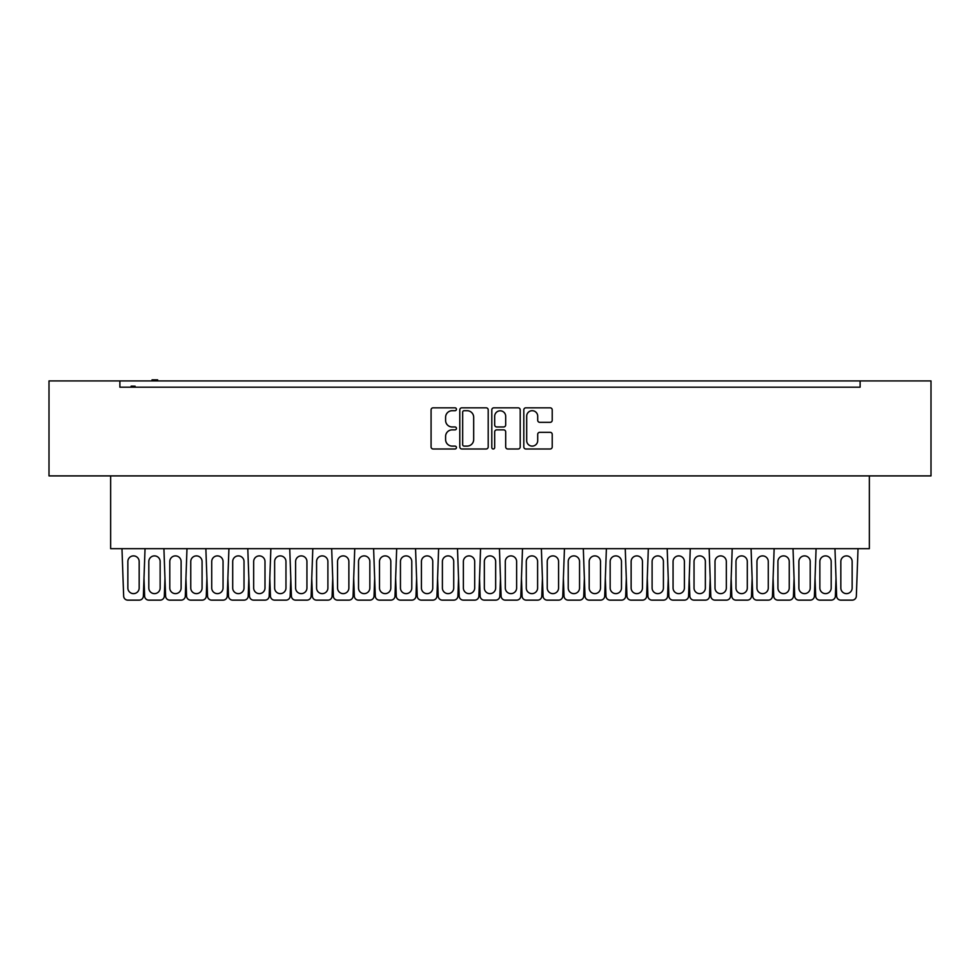 <?xml version="1.0" encoding="UTF-8"?>
<svg xmlns="http://www.w3.org/2000/svg" width="980" height="980" viewBox="0 0 980 980"><rect width="100%" height="100%" fill="white"/><g stroke="black" fill="none" stroke-linecap="round" stroke-linejoin="round"><path stroke-width="1.47" d="M456.447 409.26A1.446 1.446 0 0 0 455.014 407.827L433.136 407.827A2.058 2.058 0 0 0 431.077 409.885L431.077 446.929A2.058 2.058 0 0 0 433.136 448.987L455.014 448.987A1.446 1.446 0 0 0 456.447 447.554A1.446 1.446 0 0 0 455.014 446.108L452.172 446.108A6.591 6.591 0 0 1 445.594 439.53L445.594 436.431A6.591 6.591 0 0 1 452.172 429.853L455.014 429.853A1.446 1.446 0 0 0 456.447 428.407A1.446 1.446 0 0 0 455.014 426.974L452.172 426.974A6.591 6.591 0 0 1 445.594 420.383L445.594 417.296A6.591 6.591 0 0 1 452.172 410.706L455.014 410.706A1.446 1.446 0 0 0 456.447 409.26M488.199 409.885A2.058 2.058 0 0 0 486.141 407.827L461.85 407.827A2.058 2.058 0 0 0 459.791 409.885L459.791 446.929A2.058 2.058 0 0 0 461.85 448.987L486.141 448.987A2.058 2.058 0 0 0 488.199 446.929L488.199 409.885M931 380.914L49 380.914L49 475.9L931 475.9L931 380.914M119.879 384.687L119.879 387.198L860.122 387.198L860.122 380.914M126.273 387.198L119.879 387.198L119.879 380.914M550.16 422.331A2.058 2.058 0 0 0 552.218 420.273L552.218 409.885A2.058 2.058 0 0 0 550.16 407.827L525.868 407.827A2.058 2.058 0 0 0 523.81 409.885L523.81 446.929A2.058 2.058 0 0 0 525.868 448.987L550.16 448.987A2.058 2.058 0 0 0 552.218 446.929L552.218 434.373A2.058 2.058 0 0 0 550.16 432.315L539.76 432.315A2.058 2.058 0 0 0 537.702 434.373L537.702 440.608A5.5 5.5 0 0 1 532.201 446.108A5.5 5.5 0 0 1 526.689 440.608L526.689 416.218A5.5 5.5 0 0 1 532.201 410.706A5.5 5.5 0 0 1 537.702 416.218L537.702 420.273A2.058 2.058 0 0 0 539.76 422.331L550.16 422.331M493.859 407.827L518.151 407.827A2.058 2.058 0 0 1 520.209 409.885L520.209 446.929A2.058 2.058 0 0 1 518.151 448.987L507.75 448.987A2.058 2.058 0 0 1 505.692 446.929L505.692 431.911A2.058 2.058 0 0 0 503.634 429.853L496.738 429.853A2.058 2.058 0 0 0 494.68 431.911L494.68 447.554A1.446 1.446 0 0 1 493.246 448.987A1.446 1.446 0 0 1 491.801 447.554L491.801 409.885A2.058 2.058 0 0 1 493.859 407.827M853.727 387.198L860.122 387.198L860.122 384.687M869.346 475.9L869.346 548.678L110.654 548.678L110.654 475.9M505.692 416.316A5.5 5.5 0 0 0 500.192 410.816A5.5 5.5 0 0 0 494.68 416.316L494.68 424.916A2.058 2.058 0 0 0 496.738 426.974L503.634 426.974A2.058 2.058 0 0 0 505.692 424.916L505.692 416.316M464.116 410.706A1.446 1.446 0 0 0 462.67 412.151L462.67 444.675A1.446 1.446 0 0 0 464.116 446.108L467.105 446.108A6.591 6.591 0 0 0 473.683 439.53L473.683 417.296A6.591 6.591 0 0 0 467.105 410.706L464.116 410.706M135.081 387.198L135.081 386.157L134.346 387.198M134.346 386.157L133.611 387.198M133.611 386.157L131.136 386.157L131.136 387.198M131.724 386.157L131.724 387.198M157.657 380.914L157.657 379.86L152.035 379.86L152.035 380.914M152.917 379.86L152.917 380.914M156.959 379.86L156.959 380.914M145.04 548.678L143.362 596.097A4.189 4.189 0 0 1 139.172 600.14L127.853 600.14A4.189 4.189 0 0 1 123.652 596.097L121.973 548.678M139.172 587.976A5.66 5.66 0 0 1 133.513 593.635A5.66 5.66 0 0 1 127.853 587.976L127.853 561.552A5.66 5.66 0 0 1 133.513 555.893A5.66 5.66 0 0 1 139.172 561.552L139.172 587.976M143.999 578.298L144.624 596.097A4.189 4.189 0 0 0 148.813 600.14L160.144 600.14A4.189 4.189 0 0 0 164.334 596.097L164.959 578.298M160.144 587.976L160.144 561.552A5.66 5.66 0 0 0 154.485 555.893A5.66 5.66 0 0 0 148.813 561.552L148.813 587.976A5.66 5.66 0 0 0 154.485 593.635A5.66 5.66 0 0 0 160.144 587.976M186.984 548.678L185.306 596.097A4.189 4.189 0 0 1 181.116 600.14L169.785 600.14A4.189 4.189 0 0 1 165.596 596.097L163.917 548.678M181.116 587.976A5.66 5.66 0 0 1 175.445 593.635A5.66 5.66 0 0 1 169.785 587.976L169.785 561.552A5.66 5.66 0 0 1 175.445 555.893A5.66 5.66 0 0 1 181.116 561.552L181.116 587.976M185.931 578.298L186.568 596.097A4.189 4.189 0 0 0 190.757 600.14L202.076 600.14A4.189 4.189 0 0 0 206.278 596.097L206.903 578.298M202.076 587.976L202.076 561.552A5.66 5.66 0 0 0 196.417 555.893A5.66 5.66 0 0 0 190.757 561.552L190.757 587.976A5.66 5.66 0 0 0 196.417 593.635A5.66 5.66 0 0 0 202.076 587.976M228.928 548.678L227.238 596.097A4.189 4.189 0 0 1 223.048 600.14L211.729 600.14A4.189 4.189 0 0 1 207.54 596.097L205.861 548.678M223.048 587.976A5.66 5.66 0 0 1 217.389 593.635A5.66 5.66 0 0 1 211.729 587.976L211.729 561.552A5.66 5.66 0 0 1 217.389 555.893A5.66 5.66 0 0 1 223.048 561.552L223.048 587.976M227.875 578.298L228.512 596.097A4.189 4.189 0 0 0 232.701 600.14L244.02 600.14A4.189 4.189 0 0 0 248.21 596.097L248.846 578.298M244.02 587.976L244.02 561.552A5.66 5.66 0 0 0 238.361 555.893A5.66 5.66 0 0 0 232.701 561.552L232.701 587.976A5.66 5.66 0 0 0 238.361 593.635A5.66 5.66 0 0 0 244.02 587.976M270.86 548.678L269.182 596.097A4.189 4.189 0 0 1 264.992 600.14L253.673 600.14A4.189 4.189 0 0 1 249.471 596.097L247.793 548.678M264.992 587.976A5.66 5.66 0 0 1 259.332 593.635A5.66 5.66 0 0 1 253.673 587.976L253.673 561.552A5.66 5.66 0 0 1 259.332 555.893A5.66 5.66 0 0 1 264.992 561.552L264.992 587.976M269.819 578.298L270.443 596.097A4.189 4.189 0 0 0 274.633 600.14L285.964 600.14A4.189 4.189 0 0 0 290.154 596.097L290.791 578.298M285.964 587.976L285.964 561.552A5.66 5.66 0 0 0 280.305 555.893A5.66 5.66 0 0 0 274.633 561.552L274.633 587.976A5.66 5.66 0 0 0 280.305 593.635A5.66 5.66 0 0 0 285.964 587.976M312.804 548.678L311.125 596.097A4.189 4.189 0 0 1 306.936 600.14L295.605 600.14A4.189 4.189 0 0 1 291.415 596.097L289.737 548.678M306.936 587.976A5.66 5.66 0 0 1 301.264 593.635A5.66 5.66 0 0 1 295.605 587.976L295.605 561.552A5.66 5.66 0 0 1 301.264 555.893A5.66 5.66 0 0 1 306.936 561.552L306.936 587.976M311.75 578.298L312.387 596.097A4.189 4.189 0 0 0 316.577 600.14L327.896 600.14A4.189 4.189 0 0 0 332.098 596.097L332.722 578.298M327.896 587.976L327.896 561.552A5.66 5.66 0 0 0 322.236 555.893A5.66 5.66 0 0 0 316.577 561.552L316.577 587.976A5.66 5.66 0 0 0 322.236 593.635A5.66 5.66 0 0 0 327.896 587.976M354.748 548.678L353.057 596.097A4.189 4.189 0 0 1 348.868 600.14L337.549 600.14A4.189 4.189 0 0 1 333.359 596.097L331.681 548.678M348.868 587.976A5.66 5.66 0 0 1 343.208 593.635A5.66 5.66 0 0 1 337.549 587.976L337.549 561.552A5.66 5.66 0 0 1 343.208 555.893A5.66 5.66 0 0 1 348.868 561.552L348.868 587.976M353.694 578.298L354.331 596.097A4.189 4.189 0 0 0 358.521 600.14L369.84 600.14A4.189 4.189 0 0 0 374.029 596.097L374.666 578.298M369.84 587.976L369.84 561.552A5.66 5.66 0 0 0 364.18 555.893A5.66 5.66 0 0 0 358.521 561.552L358.521 587.976A5.66 5.66 0 0 0 364.18 593.635A5.66 5.66 0 0 0 369.84 587.976M396.68 548.678L395.001 596.097A4.189 4.189 0 0 1 390.812 600.14L379.493 600.14A4.189 4.189 0 0 1 375.291 596.097L373.613 548.678M390.812 587.976A5.66 5.66 0 0 1 385.152 593.635A5.66 5.66 0 0 1 379.493 587.976L379.493 561.552A5.66 5.66 0 0 1 385.152 555.893A5.66 5.66 0 0 1 390.812 561.552L390.812 587.976M395.638 578.298L396.263 596.097A4.189 4.189 0 0 0 400.452 600.14L411.784 600.14A4.189 4.189 0 0 0 415.973 596.097L416.61 578.298M411.784 587.976L411.784 561.552A5.66 5.66 0 0 0 406.124 555.893A5.66 5.66 0 0 0 400.452 561.552L400.452 587.976A5.66 5.66 0 0 0 406.124 593.635A5.66 5.66 0 0 0 411.784 587.976M438.624 548.678L436.945 596.097A4.189 4.189 0 0 1 432.756 600.14L421.425 600.14A4.189 4.189 0 0 1 417.235 596.097L415.557 548.678M432.756 587.976A5.66 5.66 0 0 1 427.084 593.635A5.66 5.66 0 0 1 421.425 587.976L421.425 561.552A5.66 5.66 0 0 1 427.084 555.893A5.66 5.66 0 0 1 432.756 561.552L432.756 587.976M437.57 578.298L438.207 596.097A4.189 4.189 0 0 0 442.397 600.14L453.728 600.14A4.189 4.189 0 0 0 457.917 596.097L458.542 578.298M453.728 587.976L453.728 561.552A5.66 5.66 0 0 0 448.056 555.893A5.66 5.66 0 0 0 442.397 561.552L442.397 587.976A5.66 5.66 0 0 0 448.056 593.635A5.66 5.66 0 0 0 453.728 587.976M480.568 548.678L478.889 596.097A4.189 4.189 0 0 1 474.688 600.14L463.369 600.14A4.189 4.189 0 0 1 459.179 596.097L457.501 548.678M474.688 587.976A5.66 5.66 0 0 1 469.028 593.635A5.66 5.66 0 0 1 463.369 587.976L463.369 561.552A5.66 5.66 0 0 1 469.028 555.893A5.66 5.66 0 0 1 474.688 561.552L474.688 587.976M479.514 578.298L480.151 596.097A4.189 4.189 0 0 0 484.341 600.14L495.66 600.14A4.189 4.189 0 0 0 499.849 596.097L500.486 578.298M495.66 587.976L495.66 561.552A5.66 5.66 0 0 0 490 555.893A5.66 5.66 0 0 0 484.341 561.552L484.341 587.976A5.66 5.66 0 0 0 490 593.635A5.66 5.66 0 0 0 495.66 587.976M522.499 548.678L520.821 596.097A4.189 4.189 0 0 1 516.632 600.14L505.313 600.14A4.189 4.189 0 0 1 501.111 596.097L499.433 548.678M516.632 587.976A5.66 5.66 0 0 1 510.972 593.635A5.66 5.66 0 0 1 505.313 587.976L505.313 561.552A5.66 5.66 0 0 1 510.972 555.893A5.66 5.66 0 0 1 516.632 561.552L516.632 587.976M521.458 578.298L522.083 596.097A4.189 4.189 0 0 0 526.272 600.14L537.604 600.14A4.189 4.189 0 0 0 541.793 596.097L542.43 578.298M537.604 587.976L537.604 561.552A5.66 5.66 0 0 0 531.944 555.893A5.66 5.66 0 0 0 526.272 561.552L526.272 587.976A5.66 5.66 0 0 0 531.944 593.635A5.66 5.66 0 0 0 537.604 587.976M564.443 548.678L562.765 596.097A4.189 4.189 0 0 1 558.576 600.14L547.244 600.14A4.189 4.189 0 0 1 543.055 596.097L541.377 548.678M558.576 587.976A5.66 5.66 0 0 1 552.916 593.635A5.66 5.66 0 0 1 547.244 587.976L547.244 561.552A5.66 5.66 0 0 1 552.916 555.893A5.66 5.66 0 0 1 558.576 561.552L558.576 587.976M563.39 578.298L564.027 596.097A4.189 4.189 0 0 0 568.216 600.14L579.548 600.14A4.189 4.189 0 0 0 583.737 596.097L584.362 578.298M579.548 587.976L579.548 561.552A5.66 5.66 0 0 0 573.876 555.893A5.66 5.66 0 0 0 568.216 561.552L568.216 587.976A5.66 5.66 0 0 0 573.876 593.635A5.66 5.66 0 0 0 579.548 587.976M606.387 548.678L604.709 596.097A4.189 4.189 0 0 1 600.507 600.14L589.188 600.14A4.189 4.189 0 0 1 584.999 596.097L583.321 548.678M600.507 587.976A5.66 5.66 0 0 1 594.848 593.635A5.66 5.66 0 0 1 589.188 587.976L589.188 561.552A5.66 5.66 0 0 1 594.848 555.893A5.66 5.66 0 0 1 600.507 561.552L600.507 587.976M605.334 578.298L605.971 596.097A4.189 4.189 0 0 0 610.16 600.14L621.479 600.14A4.189 4.189 0 0 0 625.669 596.097L626.306 578.298M621.479 587.976L621.479 561.552A5.66 5.66 0 0 0 615.82 555.893A5.66 5.66 0 0 0 610.16 561.552L610.16 587.976A5.66 5.66 0 0 0 615.82 593.635A5.66 5.66 0 0 0 621.479 587.976M648.319 548.678L646.641 596.097A4.189 4.189 0 0 1 642.451 600.14L631.132 600.14A4.189 4.189 0 0 1 626.943 596.097L625.252 548.678M642.451 587.976A5.66 5.66 0 0 1 636.792 593.635A5.66 5.66 0 0 1 631.132 587.976L631.132 561.552A5.66 5.66 0 0 1 636.792 555.893A5.66 5.66 0 0 1 642.451 561.552L642.451 587.976M647.278 578.298L647.903 596.097A4.189 4.189 0 0 0 652.104 600.14L663.423 600.14A4.189 4.189 0 0 0 667.613 596.097L668.25 578.298M663.423 587.976L663.423 561.552A5.66 5.66 0 0 0 657.764 555.893A5.66 5.66 0 0 0 652.104 561.552L652.104 587.976A5.66 5.66 0 0 0 657.764 593.635A5.66 5.66 0 0 0 663.423 587.976M690.263 548.678L688.585 596.097A4.189 4.189 0 0 1 684.395 600.14L673.064 600.14A4.189 4.189 0 0 1 668.875 596.097L667.196 548.678M684.395 587.976A5.66 5.66 0 0 1 678.736 593.635A5.66 5.66 0 0 1 673.064 587.976L673.064 561.552A5.66 5.66 0 0 1 678.736 555.893A5.66 5.66 0 0 1 684.395 561.552L684.395 587.976M689.21 578.298L689.846 596.097A4.189 4.189 0 0 0 694.036 600.14L705.367 600.14A4.189 4.189 0 0 0 709.557 596.097L710.182 578.298M705.367 587.976L705.367 561.552A5.66 5.66 0 0 0 699.696 555.893A5.66 5.66 0 0 0 694.036 561.552L694.036 587.976A5.66 5.66 0 0 0 699.696 593.635A5.66 5.66 0 0 0 705.367 587.976M732.207 548.678L730.529 596.097A4.189 4.189 0 0 1 726.327 600.14L715.008 600.14A4.189 4.189 0 0 1 710.819 596.097L709.14 548.678M726.327 587.976A5.66 5.66 0 0 1 720.668 593.635A5.66 5.66 0 0 1 715.008 587.976L715.008 561.552A5.66 5.66 0 0 1 720.668 555.893A5.66 5.66 0 0 1 726.327 561.552L726.327 587.976M731.154 578.298L731.791 596.097A4.189 4.189 0 0 0 735.98 600.14L747.299 600.14A4.189 4.189 0 0 0 751.489 596.097L752.126 578.298M747.299 587.976L747.299 561.552A5.66 5.66 0 0 0 741.639 555.893A5.66 5.66 0 0 0 735.98 561.552L735.98 587.976A5.66 5.66 0 0 0 741.639 593.635A5.66 5.66 0 0 0 747.299 587.976M774.139 548.678L772.461 596.097A4.189 4.189 0 0 1 768.271 600.14L756.952 600.14A4.189 4.189 0 0 1 752.763 596.097L751.072 548.678M768.271 587.976A5.66 5.66 0 0 1 762.611 593.635A5.66 5.66 0 0 1 756.952 587.976L756.952 561.552A5.66 5.66 0 0 1 762.611 555.893A5.66 5.66 0 0 1 768.271 561.552L768.271 587.976M773.098 578.298L773.722 596.097A4.189 4.189 0 0 0 777.924 600.14L789.243 600.14A4.189 4.189 0 0 0 793.433 596.097L794.07 578.298M789.243 587.976L789.243 561.552A5.66 5.66 0 0 0 783.584 555.893A5.66 5.66 0 0 0 777.924 561.552L777.924 587.976A5.66 5.66 0 0 0 783.584 593.635A5.66 5.66 0 0 0 789.243 587.976M816.083 548.678L814.405 596.097A4.189 4.189 0 0 1 810.215 600.14L798.884 600.14A4.189 4.189 0 0 1 794.694 596.097L793.016 548.678M810.215 587.976A5.66 5.66 0 0 1 804.556 593.635A5.66 5.66 0 0 1 798.884 587.976L798.884 561.552A5.66 5.66 0 0 1 804.556 555.893A5.66 5.66 0 0 1 810.215 561.552L810.215 587.976M815.042 578.298L815.666 596.097A4.189 4.189 0 0 0 819.856 600.14L831.187 600.14A4.189 4.189 0 0 0 835.377 596.097L836.001 578.298M831.187 587.976L831.187 561.552A5.66 5.66 0 0 0 825.515 555.893A5.66 5.66 0 0 0 819.856 561.552L819.856 587.976A5.66 5.66 0 0 0 825.515 593.635A5.66 5.66 0 0 0 831.187 587.976M858.027 548.678L856.348 596.097A4.189 4.189 0 0 1 852.147 600.14L840.828 600.14A4.189 4.189 0 0 1 836.638 596.097L834.96 548.678M852.147 587.976A5.66 5.66 0 0 1 846.487 593.635A5.66 5.66 0 0 1 840.828 587.976L840.828 561.552A5.66 5.66 0 0 1 846.487 555.893A5.66 5.66 0 0 1 852.147 561.552L852.147 587.976"/></g></svg>

